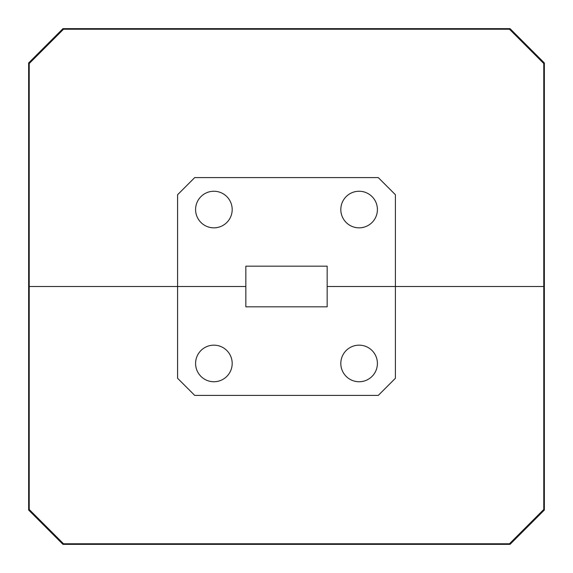 <?xml version="1.0" encoding="UTF-8"?>
<svg xmlns="http://www.w3.org/2000/svg" width="573" height="573" viewBox="0 0 573 573"><rect width="100%" height="100%" fill="white"/><g stroke="black" fill="none" stroke-linecap="round" stroke-linejoin="round"><path stroke-width="0.86" d="M28.65 62.951L28.65 510.049L62.951 544.35L510.049 544.35L544.35 510.049L544.35 62.951L510.049 28.65L62.951 28.65L28.65 62.951M29.223 509.476L29.223 286.5L177.587 286.5L177.587 378.266L194.734 395.413L378.266 395.413L395.413 378.266L395.413 286.5L543.777 286.5L543.777 509.476L509.476 543.777L63.524 543.777L29.223 509.476M232.187 363.454A18.293 18.293 0 0 1 213.894 381.747A18.293 18.293 0 0 1 195.594 363.454A18.293 18.293 0 0 1 213.894 345.161A18.293 18.293 0 0 1 232.187 363.454M377.406 363.454A18.293 18.293 0 0 1 359.106 381.747A18.293 18.293 0 0 1 340.813 363.454A18.293 18.293 0 0 1 359.106 345.161A18.293 18.293 0 0 1 377.406 363.454M245.838 306.827L327.162 306.827L327.162 286.5L395.413 286.5L327.162 286.5L327.162 266.173L245.838 266.173L245.838 286.5L177.587 286.5L245.838 286.5L245.838 306.827M377.406 209.546A18.293 18.293 0 0 1 359.106 227.839A18.293 18.293 0 0 1 340.813 209.546A18.293 18.293 0 0 1 359.106 191.253A18.293 18.293 0 0 1 377.406 209.546M232.187 209.546A18.293 18.293 0 0 1 213.894 227.839A18.293 18.293 0 0 1 195.594 209.546A18.293 18.293 0 0 1 213.894 191.253A18.293 18.293 0 0 1 232.187 209.546M177.587 194.734L177.587 286.5L29.223 286.5L29.223 63.524L63.524 29.223L509.476 29.223L543.777 63.524L543.777 286.5L395.413 286.5L395.413 194.734L378.266 177.587L194.734 177.587L177.587 194.734"/></g></svg>
